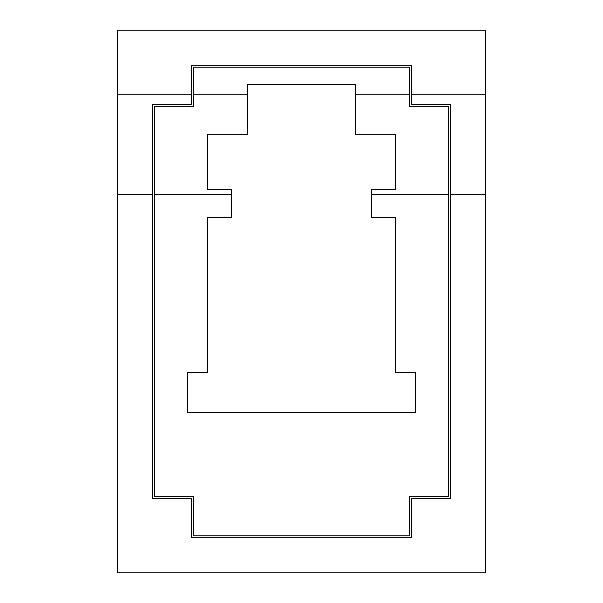 <?xml version="1.0" encoding="UTF-8"?>
<svg xmlns="http://www.w3.org/2000/svg" width="603" height="603" viewBox="0 0 603 603"><rect width="100%" height="100%" fill="white"/><g stroke="black" fill="none" stroke-linecap="round" stroke-linejoin="round"><path stroke-width="0.9" d="M117.261 194.362L117.261 30.15L485.739 30.15L485.739 572.85L117.261 572.85L117.261 194.362L152.31 194.362L152.31 104.244L191.355 104.244L191.355 65.192L411.645 65.192L411.645 104.244L450.69 104.244L450.69 194.362L485.739 194.362M152.31 194.362L152.31 498.756L191.355 498.756L191.355 537.808L411.645 537.808L411.645 498.756L450.69 498.756L450.69 194.362M154.308 106.249L193.359 106.249L193.359 67.197L409.641 67.197L409.641 106.249L448.692 106.249L448.692 496.751L409.641 496.751L409.641 535.803L193.359 535.803L193.359 496.751L154.308 496.751L154.308 106.249M154.308 194.362L231.409 194.362L231.409 189.357L207.379 189.357L207.379 134.281L247.434 134.281L247.434 84.216L355.566 84.216L355.566 134.281L395.621 134.281L395.621 189.357L371.591 189.357L371.591 194.362L448.692 194.362M231.409 194.362L231.409 217.389L207.379 217.389L207.379 372.594L187.352 372.594L187.352 412.64L415.648 412.64L415.648 372.594L395.621 372.594L395.621 217.389L371.591 217.389L371.591 194.362M117.261 94.234L191.355 94.234M411.645 94.234L485.739 94.234M193.359 94.234L247.434 94.234M355.566 94.234L409.641 94.234"/></g></svg>
